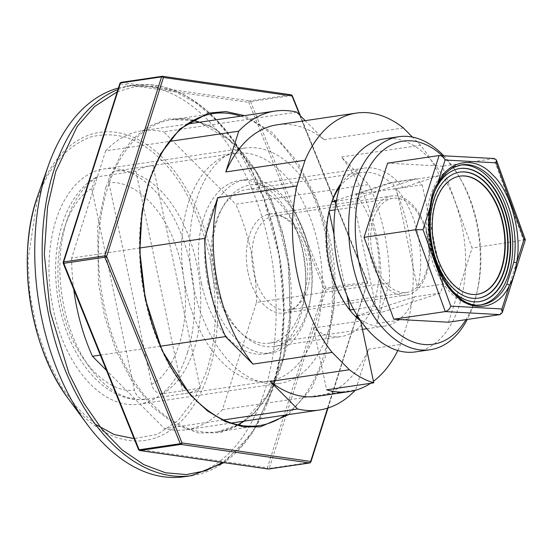 <?xml version="1.0" encoding="UTF-8"?>
<svg xmlns="http://www.w3.org/2000/svg" width="553" height="553" viewBox="0 0 553 553"><rect width="100%" height="100%" fill="white"/><g stroke="black" fill="none" stroke-linecap="round" stroke-linejoin="round"><path stroke-width="0.41" stroke-dasharray="2.77 2.07" d="M328.102 331.814A118.93 71.406 -98.4 0 1 279.707 383.367A118.93 71.406 -98.4 0 1 191.677 276.161A118.93 71.406 -98.4 0 1 244.917 148.066A118.93 71.406 -98.4 0 1 318.625 205.73A118.93 71.406 -98.4 0 1 328.102 331.814M187.474 352.607A118.93 71.406 81.6 0 0 177.997 226.523A118.93 71.406 81.6 0 0 104.289 168.859A118.93 71.406 81.6 0 0 51.042 296.954A118.93 71.406 81.6 0 0 139.079 404.16A118.93 71.406 81.6 0 0 187.474 352.607M217.163 220.357A81.623 49.01 81.6 0 0 223.668 306.887A81.623 49.01 81.6 0 0 274.253 346.468A81.623 49.01 81.6 0 0 310.793 258.548A81.623 49.01 81.6 0 0 250.378 184.972A81.623 49.01 81.6 0 0 217.163 220.357M95.379 424.317L77.821 408.536L61.777 387.321L47.586 360.231L36.609 328.517L29.924 294.327L27.996 260.228L36.94 201.375C46.929 168.803 64.632 147.395 90.042 137.158C116.206 130.46 140.082 138.215 161.683 160.425C183.52 181.847 199.585 214.225 209.884 257.553C218.089 301.558 216.935 339.59 206.421 371.644L194.663 398.872L178.121 420.501L157.363 434.368L134.102 438.619M340.738 183.962A81.623 49.01 -98.4 0 1 364.468 168.105A81.623 49.01 -98.4 0 1 402.985 187.605L355.849 194.573A81.623 49.01 -98.4 0 1 378.556 280.772A81.623 49.01 -98.4 0 1 341.201 336.57A81.623 49.01 -98.4 0 1 313.53 327.97L360.674 320.996M402.985 187.605L439.511 175.619L392.367 182.587L355.849 194.573M313.53 327.97L326.629 389.81M397.807 350.54A137.241 82.397 81.6 0 0 400.614 344.429L408.757 318.763A137.241 82.397 81.6 0 0 392.367 182.587M370.551 383.319A137.241 82.397 81.6 0 0 373.441 381.287M408.757 318.763L376.669 323.505A137.241 82.397 81.6 0 0 341.401 157.004L420.633 145.294A137.241 82.397 -98.4 0 1 439.511 175.619M420.633 145.294L412.469 137.096M118.439 88.01A197.324 118.48 -98.4 0 1 126.575 86.316A197.324 118.48 -98.4 0 1 248.864 181.992A197.324 118.48 -98.4 0 1 264.59 391.185A197.324 118.48 -98.4 0 1 184.294 476.721M317.249 396.328A137.241 82.397 81.6 0 0 368.526 349.178L400.614 344.429M403.379 127.957L324.148 139.674A137.241 82.397 81.6 0 0 277.101 124.805M296.747 112.148L163.647 131.821L235.696 204.209L368.803 184.529L341.401 157.004M324.148 139.674L305.215 120.651M376.669 323.505L389.602 282.735A151.1 90.727 81.6 0 0 368.803 184.529M389.602 282.735L256.502 302.415L222.493 409.621L355.6 389.941L368.526 349.178M355.213 390.342A151.1 90.727 81.6 0 0 355.6 389.941M100.342 355.109L160.501 346.213M223.536 419.934L164.497 428.665L106.535 370.434M140.013 247.965L71.641 258.071L105.651 150.865L169.398 141.444M256.502 302.415A151.1 90.727 81.6 0 0 235.696 204.209M222.493 409.621A151.1 90.727 -98.4 0 1 186.167 429.722A151.1 90.727 -98.4 0 1 164.497 428.665M73.736 289.295A151.1 90.727 -98.4 0 1 71.641 258.071M105.651 150.865A151.1 90.727 -98.4 0 1 141.969 130.764A151.1 90.727 -98.4 0 1 163.647 131.821M185.697 289.012A115.176 69.153 -98.4 0 1 235.17 153.305A115.176 69.153 -98.4 0 1 320.422 257.131A115.176 69.153 -98.4 0 1 268.862 381.176A115.176 69.153 -98.4 0 1 185.697 289.012M135.865 171.126L98.171 176.697L95.731 177.554L91.798 188.739L134.414 389.913C136.287 396.349 139.93 399.515 145.342 399.397L183.043 393.826L135.865 171.126A115.176 69.153 -98.4 0 1 151.19 165.72A115.176 69.153 -98.4 0 1 153.022 165.492L200.2 388.192A115.176 69.153 -98.4 0 1 184.875 393.591A115.176 69.153 -98.4 0 1 183.043 393.826M200.2 388.192L162.499 393.764C157.093 393.888 153.451 390.722 151.57 384.28L108.955 183.105C108.07 176.525 110.192 172.508 115.328 171.064L153.022 165.492M95.724 177.554C64.729 194.953 49.922 245.809 57.581 295.82C62.102 325.282 72.201 350.104 87.865 370.303C94.812 379.033 102.478 385.953 110.863 391.061C121.895 397.725 133.287 400.517 145.038 399.439L145.342 399.397A115.176 69.153 81.6 0 1 64.017 307.005A115.176 69.153 81.6 0 1 98.171 176.697M201.555 283.807A87.63 52.618 -98.4 0 1 239.2 180.554A87.63 52.618 -98.4 0 1 304.067 259.544A87.63 52.618 -98.4 0 1 264.832 353.934A87.63 52.618 -98.4 0 1 201.555 283.807M207.893 282.873A87.63 52.618 -98.4 0 1 245.539 179.614A87.63 52.618 -98.4 0 1 310.406 258.61A87.63 52.618 -98.4 0 1 271.17 352.994A87.63 52.618 -98.4 0 1 207.893 282.873M213.658 280.979A77.62 46.604 -98.4 0 1 246.997 189.52A77.62 46.604 -98.4 0 1 304.454 259.488A77.62 46.604 -98.4 0 1 269.705 343.088A77.62 46.604 -98.4 0 1 213.658 280.979M347.001 306.327A77.62 46.604 -98.4 0 1 328.544 263.995A77.62 46.604 -98.4 0 1 328.987 210.762L329.277 210.714M335.049 209.864L354.736 206.953L375.764 306.224A77.62 46.604 81.6 0 0 381.77 312.258L440.395 293.014A77.62 46.604 81.6 0 0 443.23 284.076L422.202 184.799A77.62 46.604 81.6 0 0 416.195 178.764L357.57 198.015A77.62 46.604 81.6 0 0 354.736 206.953M357.57 198.015L336.369 201.147M339.777 186.997A77.62 46.604 -98.4 0 1 361.883 172.536A77.62 46.604 -98.4 0 1 390.446 182.573L416.195 178.764M422.202 184.799L396.453 188.608A77.62 46.604 -98.4 0 1 417.48 287.878L443.23 284.076M440.395 293.014L414.646 296.816A77.62 46.604 -98.4 0 1 384.584 326.104A77.62 46.604 -98.4 0 1 359.243 318.659M357.432 315.86L381.77 312.258M375.764 306.224L353.685 309.486M396.453 188.608L417.48 287.878M336.535 200.276L390.446 182.573M346.897 295.309L333.998 234.437M329.125 211.412L328.987 210.762M414.646 296.816L356.021 316.067M370.151 254.981A50.074 30.069 -98.4 0 1 391.662 195.976A50.074 30.069 -98.4 0 1 428.727 241.115A50.074 30.069 -98.4 0 1 406.31 295.053A50.074 30.069 -98.4 0 1 370.151 254.981M248.138 273.016A50.074 30.069 81.6 0 0 284.297 313.088A50.074 30.069 81.6 0 0 306.715 259.157A50.074 30.069 81.6 0 0 269.65 214.018A50.074 30.069 81.6 0 0 248.138 273.016M426.093 271.834A47.572 28.562 81.6 0 0 422.298 221.4A47.572 28.562 81.6 0 0 392.817 198.333A47.572 28.562 81.6 0 0 371.519 249.576A47.572 28.562 81.6 0 0 406.731 292.454A47.572 28.562 81.6 0 0 426.093 271.834M384.031 138.893A107.662 64.646 -98.4 0 1 450.75 191.089A107.662 64.646 -98.4 0 1 459.336 305.228A107.662 64.646 -98.4 0 1 415.524 351.902M307.247 289.406A47.572 28.562 81.6 0 0 303.459 238.972A47.572 28.562 81.6 0 0 273.977 215.905A47.572 28.562 81.6 0 0 252.68 267.147A47.572 28.562 81.6 0 0 287.892 310.026A47.572 28.562 81.6 0 0 307.247 289.406M443.706 155.739A107.662 64.646 -98.4 0 1 459.156 176.607A107.662 64.646 -98.4 0 1 476.52 294.058A107.662 64.646 -98.4 0 1 474.052 303.051A107.662 64.646 -98.4 0 1 467.285 319.454M442.206 155.656A102.658 61.639 -98.4 0 1 460.649 179.179A102.658 61.639 -98.4 0 1 477.204 291.168A102.658 61.639 -98.4 0 1 474.847 299.747A102.658 61.639 -98.4 0 1 465.985 319.648M448.531 322.226L472.068 248.041L442.324 166.183L387.584 163.156M494.444 158.538L442.324 166.183M525.35 239.85L472.068 248.041M430.877 206.622A2.005 0.76 9.5 0 1 430.089 207.078L432.626 195.499L437.008 185.255A70.646 42.415 -98.4 0 1 461.603 164.842L459.225 165.195A70.646 42.415 81.6 0 0 430.476 195.817A70.646 42.415 81.6 0 0 436.11 270.714A70.646 42.415 81.6 0 0 479.886 304.966A70.646 42.415 81.6 0 0 481.089 304.758M460.435 165.043A70.646 42.415 81.6 0 0 459.225 165.195M451.075 289.502A67.266 40.39 -98.4 0 1 432.349 197.698A67.266 40.39 -98.4 0 1 435.038 190.605M459.522 168.568A67.266 40.39 81.6 0 0 459.322 168.596A67.266 40.39 81.6 0 0 431.948 197.76A67.266 40.39 81.6 0 0 437.312 269.069A67.266 40.39 81.6 0 0 478.995 301.682A67.266 40.39 81.6 0 0 479.195 301.648M459.647 172.142A63.713 38.254 81.6 0 0 459.446 172.17A63.713 38.254 81.6 0 0 433.517 199.792A63.713 38.254 81.6 0 0 438.598 267.334A63.713 38.254 81.6 0 0 478.082 298.219A63.713 38.254 81.6 0 0 478.283 298.191M459.833 176.151A59.717 35.855 81.6 0 0 459.633 176.179A59.717 35.855 81.6 0 0 435.335 202.066A59.717 35.855 81.6 0 0 440.091 265.378A59.717 35.855 81.6 0 0 477.101 294.334A59.717 35.855 81.6 0 0 477.301 294.3M310.883 462.018A1.369 0.691 17.6 0 1 310.337 462.363L367.123 283.364A1.369 0.691 -162.4 0 0 367.669 283.018A1.369 0.691 -162.4 0 0 367.448 282.445L327.57 408.149M299.864 115.273L367.448 282.445A1.369 0.408 -22 0 0 367.634 282.092A1.369 0.408 -22 0 0 367.607 282.058A1.369 0.408 -22 0 0 367.04 281.989L325.945 288.065A1.369 0.408 -22 0 0 324.189 288.839A1.369 0.691 -162.4 0 0 326.021 289.44L367.123 283.364A1.369 0.823 81.6 0 0 367.04 281.989L291.666 95.531A1.369 0.408 158 0 1 292.254 95.634M291.182 94.798A1.369 1.078 -81.8 0 0 290.933 94.798L161.994 76.321M310.053 462.826A1.369 0.823 81.6 0 0 310.337 462.363L269.242 468.439A1.369 0.691 17.6 0 1 267.403 467.838L324.189 288.839L248.809 102.388A1.369 0.408 158 0 1 250.564 101.607L291.666 95.531A1.369 0.823 -98.4 0 0 291.341 95.026A1.369 0.823 -98.4 0 0 290.933 94.798L249.838 100.874A1.369 1.078 -81.8 0 0 248.809 102.388L120.16 83.869A1.369 1.078 98.2 0 1 121.183 82.356L249.838 100.874A1.369 0.823 81.6 0 1 250.246 101.102A1.369 0.823 81.6 0 1 250.564 101.607L325.945 288.065A1.369 0.823 81.6 0 1 326.104 288.763A1.369 0.823 81.6 0 1 326.021 289.44L269.242 468.439A1.369 0.823 81.6 0 1 268.827 468.985M119.939 83.296A1.369 0.691 -162.4 0 0 120.16 83.869L63.374 262.862A1.369 0.691 17.6 0 1 63.153 262.288M63.187 263.214A1.369 0.408 158 0 1 63.374 262.862L138.755 449.319A1.369 0.408 -22 0 0 138.568 449.672M38.136 194.628A155.697 93.485 -98.4 0 1 165.167 160.294A155.697 93.485 -98.4 0 1 208.419 373.614A155.697 93.485 -98.4 0 1 68.116 398.388M117.955 89.538A197.324 118.48 -98.4 0 1 133.999 85.224A197.324 118.48 -98.4 0 1 256.288 180.893A197.324 118.48 -98.4 0 1 272.021 390.086A197.324 118.48 -98.4 0 1 191.718 475.621M117.243 91.777L134.904 86.634L154.363 86.296L174.99 91.563L195.914 102.851L216.14 120.042L234.652 142.432L263.498 197.684L279.417 257.021L283.834 310.993L280.33 355.157L272.38 389.056L256.039 426.1M255.272 427.372L241.025 446.541L222.52 462.439M162.499 393.764A115.176 69.153 81.6 0 0 196.654 263.456A115.176 69.153 81.6 0 0 115.328 171.064M91.798 188.739C73.743 196.239 48.222 242.67 61.666 306.217C75.146 369.75 115.736 394.476 134.414 389.913M151.57 384.28C169.626 376.787 195.14 330.348 181.702 266.809C168.223 203.276 127.632 178.543 108.955 183.105M439.082 155.545L493.829 158.573L523.567 240.424L500.03 314.616M437.803 184.764A2.005 1.224 27.1 0 1 437.008 185.255M479.886 304.966L482.264 304.613A70.646 42.415 -98.4 0 1 430.089 207.078M288.735 414.556L311.788 387.957L325.053 357.881L333.908 308.533L333.722 275.456L328.295 237.735L316.192 198.154L297.023 161.303L272.145 132.478L244.537 115.605M192.983 120.43A157.736 94.708 81.6 0 0 171.789 119.648A157.736 94.708 81.6 0 0 107.607 188.027A157.736 94.708 81.6 0 0 120.174 355.254A157.736 94.708 81.6 0 0 217.93 431.734L259.032 425.658A157.736 94.708 -98.4 0 1 161.517 349.71A157.736 94.708 -98.4 0 1 148.377 182.974A157.736 94.708 -98.4 0 1 148.702 181.951A157.736 94.708 -98.4 0 1 212.884 113.572M240.749 116.165A157.736 94.708 -98.4 0 1 329.65 255.763A157.736 94.708 -98.4 0 1 284.947 415.116M237.908 424.835L217.93 431.734A157.736 94.708 81.6 0 0 237.99 424.856M243.852 421.192A157.736 94.708 81.6 0 0 288.555 261.839A157.736 94.708 81.6 0 0 199.654 122.241M105.768 187.432L120.92 154.301L132.872 138.983L148.294 126.54L167.206 119.047L189.015 118.688L212.38 127.155L235.322 144.893L255.707 170.69L271.855 201.914L282.956 235.322L289.115 268.011L289.91 324.072L281.795 364.275L266.643 397.407L254.691 412.718L239.269 425.167L220.357 432.66L198.548 433.013L175.183 424.545L152.241 406.808L131.849 381.017L115.708 349.793L104.607 316.378L98.441 283.689L97.653 227.636L105.768 187.432M139.107 450.225A1.369 1.078 98.2 0 1 138.755 449.319L267.403 467.838A1.369 1.078 -81.8 0 0 268.053 468.958M244.917 148.066L104.289 168.859M279.707 383.367L139.079 404.16M274.253 346.468L341.201 336.57M250.378 184.972L364.468 168.105M224.006 462.654L252.375 433.027L272.629 389.699C284.083 352.669 286.986 312.016 281.332 267.728C273.569 213.188 255.465 167.801 227.034 131.573C198.112 96.664 167.103 81.215 133.999 85.224L126.575 86.316M141.969 130.764L187.17 124.079M186.167 429.722L231.368 423.038M184.875 393.591L268.862 381.176M151.19 165.72L235.17 153.305M264.832 353.934L271.17 352.994M239.2 180.554L245.539 179.614M269.705 343.088L362.443 329.374M366.812 328.731L384.584 326.104M246.997 189.52L361.883 172.536M284.297 313.088L406.31 295.053M269.65 214.018L391.662 195.976M392.817 198.333L273.977 215.905M406.731 292.454L287.892 310.026M460.649 179.179L459.156 176.607M477.204 291.168L476.52 294.058M478.995 301.682L479.396 301.62M459.322 168.596L459.716 168.541M478.082 298.219L478.476 298.164M459.446 172.17L459.84 172.114M477.101 294.334L477.495 294.272M459.633 176.179L460.027 176.124M328.019 408.003L367.634 282.092L300.417 115.826M192.914 120.471L171.789 119.648L212.891 113.572M243.652 421.227L267.064 395.734L283.281 357.985L290.525 311.816L288.016 261.956L276.002 213.486L255.7 171.361L229.246 139.895L199.453 122.268"/><path stroke-width="0.83" d="M134.102 438.619L114.139 434.52L95.379 424.317M305.049 160.239A137.241 82.397 -98.4 0 1 356.332 113.088L277.101 124.805A137.241 82.397 81.6 0 0 225.818 171.955L305.049 160.239L296.906 185.912L217.675 197.628A137.241 82.397 81.6 0 0 252.949 364.123L332.173 352.413L349.427 369.743L270.203 381.459A137.241 82.397 81.6 0 0 317.249 396.328L349.337 391.586A137.241 82.397 81.6 0 1 326.629 389.81L373.773 382.842L360.674 320.996A81.623 49.01 -98.4 0 1 331.247 203.49A81.623 49.01 -98.4 0 1 340.738 183.962M349.337 391.586A137.241 82.397 81.6 0 0 370.551 383.319M373.441 381.287A137.241 82.397 81.6 0 0 397.807 350.54M356.332 113.088A137.241 82.397 -98.4 0 1 403.379 127.957L412.469 137.096M332.173 352.413A137.241 82.397 -98.4 0 1 296.906 185.912M373.773 382.842A137.241 82.397 -98.4 0 1 349.427 369.743M117.955 89.538A197.324 118.48 -98.4 0 0 47.959 311.339A197.324 118.48 -98.4 0 0 191.718 475.621L184.294 476.721A197.324 118.48 -98.4 0 1 86.496 423.46A197.324 118.48 -98.4 0 1 46.279 171.859A197.324 118.48 -98.4 0 1 48.374 165.596A197.324 118.48 -98.4 0 1 118.439 88.01M305.215 120.651L296.747 112.148A151.1 90.727 81.6 0 0 275.076 111.084A151.1 90.727 81.6 0 0 238.751 131.185L225.818 171.955M270.203 381.459L297.604 408.985A151.1 90.727 81.6 0 0 319.275 410.043A151.1 90.727 81.6 0 0 355.213 390.342M160.501 346.213L225.548 336.597L252.949 364.123M106.535 370.434L92.441 356.277L100.342 355.109M297.604 408.985L223.536 419.934M169.398 141.444L238.751 131.185M217.675 197.628L204.741 238.391L140.013 247.965M204.741 238.391A151.1 90.727 81.6 0 0 225.548 336.597M92.441 356.277A151.1 90.727 -98.4 0 1 73.736 289.295M329.277 210.714L335.049 209.864M336.369 201.147L331.821 201.824A77.62 46.604 -98.4 0 1 339.777 186.997M359.243 318.659A77.62 46.604 -98.4 0 1 356.021 316.067L357.432 315.86M353.685 309.486L350.014 310.033A77.62 46.604 -98.4 0 1 347.001 306.327M331.821 201.824L336.535 200.276M350.014 310.033L346.897 295.309M333.998 234.437L329.125 211.412M467.285 319.454A107.662 64.646 -98.4 0 1 430.241 349.724L415.524 351.902A107.662 64.646 -98.4 0 1 335.83 254.85A107.662 64.646 -98.4 0 1 384.031 138.893L398.748 136.715A107.662 64.646 -98.4 0 1 443.706 155.739M430.241 349.724A107.662 64.646 -98.4 0 1 350.547 252.673A107.662 64.646 -98.4 0 1 398.748 136.715M465.985 319.648A102.658 61.639 -98.4 0 1 382.607 317.097A102.658 61.639 -98.4 0 1 362.872 180.976A102.658 61.639 -98.4 0 1 442.206 155.656M422.997 229.654L430.483 206.062A2.005 0.76 9.5 0 1 430.877 206.622C432.114 198.098 434.423 190.813 437.803 184.764A2.005 1.224 27.1 0 0 437.603 183.617C448.365 159.693 475.096 155.345 492.488 174.7C510.778 191.193 522.502 234.161 516.55 262.931C515.209 272.373 512.838 279.853 509.431 285.369C498.668 309.3 471.944 313.648 454.552 294.293C436.255 277.793 424.531 234.825 430.483 206.062C430.981 196.744 433.358 189.257 437.603 183.617L445.089 160.024C443.603 157.004 441.598 155.511 439.082 155.545L387.584 163.156L364.047 237.348L393.784 319.199L448.531 322.226L500.03 314.616L445.289 311.588C447.771 310.924 449.61 309.106 450.792 306.134L422.997 229.654L415.545 229.737L364.047 237.348M393.784 319.199L445.289 311.588L415.545 229.737L439.082 155.545L494.444 158.538L496.345 159.955L496.241 162.852L524.037 239.338L525.35 239.774L502.255 312.652L500.03 314.616M524.037 239.338L516.55 262.931A2.005 0.76 -170.5 0 0 513.778 262.378L506.859 284.201A2.005 1.224 27.1 0 1 509.431 285.369L501.944 308.968L502.255 312.652M481.089 304.758A70.646 42.415 81.6 0 0 511.518 228.873A70.646 42.415 81.6 0 0 460.435 165.043M435.038 190.605A67.266 40.39 -98.4 0 1 459.716 168.541A67.266 40.39 -98.4 0 1 509.507 229.17A67.266 40.39 -98.4 0 1 479.396 301.62A67.266 40.39 -98.4 0 1 451.075 289.502M479.195 301.648A67.266 40.39 81.6 0 0 509.113 229.232A67.266 40.39 81.6 0 0 459.522 168.568M433.918 199.73A63.713 38.254 -98.4 0 1 459.84 172.114A63.713 38.254 -98.4 0 1 507.004 229.543A63.713 38.254 -98.4 0 1 478.476 298.164A63.713 38.254 -98.4 0 1 438.992 267.272A63.713 38.254 -98.4 0 1 433.918 199.73M478.283 298.191A63.713 38.254 81.6 0 0 506.603 229.599A63.713 38.254 81.6 0 0 459.647 172.142M435.729 202.011A59.717 35.855 -98.4 0 1 460.027 176.124A59.717 35.855 -98.4 0 1 504.232 229.951A59.717 35.855 -98.4 0 1 477.495 294.272A59.717 35.855 -98.4 0 1 440.485 265.316A59.717 35.855 -98.4 0 1 435.729 202.011M477.301 294.3A59.717 35.855 81.6 0 0 503.838 230.013A59.717 35.855 81.6 0 0 459.833 176.151M161.994 76.321L121.183 82.356A1.369 0.823 81.6 0 0 121.038 82.356A1.369 0.823 81.6 0 0 120.768 82.48A1.369 0.823 81.6 0 0 120.485 82.95L161.58 76.874A1.369 0.823 -98.4 0 1 161.863 76.404A1.369 0.823 -98.4 0 1 162.133 76.279A1.369 0.823 -98.4 0 1 162.278 76.279A1.369 1.078 98.2 0 1 163.418 77.468A1.369 0.691 -162.4 0 0 161.58 76.874L104.8 255.866A1.369 0.691 17.6 0 1 106.632 256.468A1.369 0.408 158 0 1 104.876 257.242L180.25 443.7A1.369 0.408 -22 0 0 182.013 442.918A1.369 1.078 98.2 0 1 180.983 444.432L309.639 462.951A1.369 1.078 -81.8 0 0 310.662 461.444A1.369 0.691 17.6 0 1 310.883 462.018L328.019 408.003M300.417 115.826L292.254 95.634A1.369 0.408 158 0 1 292.067 95.987A1.369 1.078 -81.8 0 0 291.182 94.798L162.527 76.279L121.038 82.356L119.939 83.296A1.369 0.691 -162.4 0 1 120.485 82.95L63.699 261.942L104.8 255.866A1.369 0.823 81.6 0 0 104.717 256.544A1.369 0.823 81.6 0 0 104.876 257.242L63.782 263.318A1.369 0.408 158 0 1 63.187 263.214L138.568 449.672A1.369 0.408 -22 0 0 139.156 449.776A1.369 0.823 81.6 0 0 139.888 450.508L268.544 469.027A1.369 0.823 81.6 0 0 268.689 469.027A1.369 0.823 81.6 0 0 268.827 468.985M119.939 83.296L63.153 262.288A1.369 0.691 17.6 0 1 63.699 261.942A1.369 0.823 81.6 0 0 63.623 262.62A1.369 0.823 81.6 0 0 63.782 263.318L139.156 449.776L180.25 443.7A1.369 0.823 -98.4 0 0 180.575 444.204A1.369 0.823 -98.4 0 0 180.983 444.432L139.888 450.508A1.369 1.078 98.2 0 1 139.107 450.225M38.033 194.919C15.664 254.961 29.316 347.374 68.109 398.388A155.697 93.485 -98.4 0 1 36.374 199.861A155.697 93.485 -98.4 0 1 38.033 194.919L48.374 165.596M256.039 426.1L255.272 427.372M222.52 462.439L205.64 470.762L186.485 474.571L165.575 472.787L143.752 464.617L122.082 449.845L101.731 428.928L83.779 402.992L69.001 373.621L50.171 311.491L44.323 254.076L47.53 207.126L55.763 171.43L77.123 126.575L94.542 106.563L117.243 91.777M445.089 160.024L496.241 162.852M501.944 308.968L450.792 306.134M506.859 284.201A70.646 42.415 -98.4 0 1 482.264 304.613C454.193 312.12 421.227 253.226 430.877 206.622M437.803 184.764C442.11 176.497 447.384 170.725 453.626 167.462L461.603 164.842A70.646 42.415 -98.4 0 1 513.778 262.378M244.537 115.605L225.762 111.547L208.35 113.13L179.856 128.946L160.584 153.914L149.027 181.031L142.052 211.965L139.785 251.345L145.384 299.311L162.077 350.526L190.253 394.828L207.41 410.886L225.43 421.642L243.32 426.854L260.214 426.868L288.735 414.556M327.57 408.149L310.662 461.444L182.013 442.918L106.632 256.468L163.418 77.468L292.067 95.987L299.864 115.273M212.884 113.572A157.736 94.708 -98.4 0 1 240.749 116.165M284.947 415.116A157.736 94.708 -98.4 0 1 259.039 425.658C236.587 428.658 214.792 419.374 193.633 397.814C175.833 378.985 162.008 354.362 152.165 323.947C137.151 274.164 136.073 227.062 148.923 182.628C162.485 141.81 183.803 118.791 212.891 113.572M237.99 424.856A157.736 94.708 81.6 0 0 243.852 421.192M199.654 122.241A157.736 94.708 81.6 0 0 192.983 120.43M268.053 468.958A1.369 1.078 -81.8 0 0 268.544 469.027L309.639 462.951A1.369 0.823 81.6 0 0 309.784 462.951A1.369 0.823 81.6 0 0 310.053 462.826M68.109 398.388L86.496 423.46M191.718 475.621L224.006 462.654M187.17 124.079L275.076 111.084M231.368 423.038L319.275 410.043M362.443 329.374L366.812 328.731M525.35 239.774L496.345 159.955M310.883 462.018L309.784 462.951L268.295 469.027L139.639 450.508L138.568 449.672M291.182 94.798L292.254 95.634M237.908 424.835L243.652 421.227M199.453 122.268L192.914 120.471M63.153 262.288L63.187 263.214"/></g></svg>
